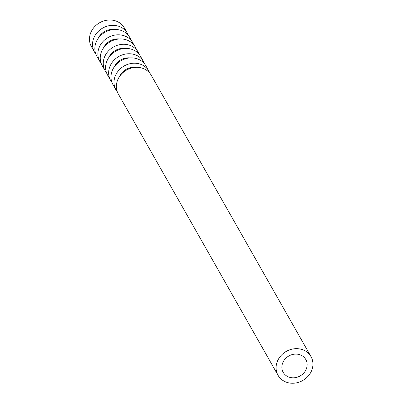 <?xml version="1.0" encoding="UTF-8"?>
<svg xmlns="http://www.w3.org/2000/svg" width="403" height="403" viewBox="0 0 403 403"><rect width="100%" height="100%" fill="white"/><g stroke="black" fill="none" stroke-linecap="round" stroke-linejoin="round"><path stroke-width="0.6" d="M282.921 362.408A12.987 11.47 150.4 0 0 283.213 372.362A12.987 11.47 150.4 0 0 300.175 375.928A12.987 11.47 150.4 0 0 305.806 359.536A12.987 11.47 150.4 0 0 294.165 354.197A12.987 11.47 150.4 0 0 282.921 362.408M277.612 360.781A18.941 16.73 150.4 0 0 278.04 375.304A18.941 16.73 150.4 0 0 302.769 380.497A18.941 16.73 150.4 0 0 310.98 356.6A18.941 16.73 150.4 0 0 294.009 348.812A18.941 16.73 150.4 0 0 277.612 360.781M310.98 356.6L151.256 75.28A18.941 16.73 150.4 0 0 134.28 67.497A18.941 16.73 150.4 0 0 117.888 79.467A18.941 16.73 150.4 0 0 118.311 93.985L278.04 375.304M135.539 67.377A14.478 12.785 150.4 0 0 119.575 76.444M149.916 73.316A18.941 16.73 150.4 0 0 148.909 71.155A18.941 16.73 150.4 0 0 131.937 63.367A18.941 16.73 150.4 0 0 115.54 75.336A18.941 16.73 150.4 0 0 115.968 89.859A18.941 16.73 150.4 0 0 117.308 91.829M148.909 71.155L145.876 65.815A18.941 16.73 150.4 0 0 128.905 58.027A18.941 16.73 150.4 0 0 112.508 69.996A18.941 16.73 150.4 0 0 112.936 84.519L115.968 89.859M130.164 57.911A14.478 12.785 150.4 0 0 114.2 66.974M144.541 63.845A18.941 16.73 150.4 0 0 143.533 61.684A18.941 16.73 150.4 0 0 126.557 53.901A18.941 16.73 150.4 0 0 110.165 65.865A18.941 16.73 150.4 0 0 110.593 80.388A18.941 16.73 150.4 0 0 111.928 82.358M143.533 61.684L140.501 56.344A18.941 16.73 150.4 0 0 123.525 48.556A18.941 16.73 150.4 0 0 107.133 60.526A18.941 16.73 150.4 0 0 107.561 75.049L110.593 80.388M124.789 48.441A14.478 12.785 150.4 0 0 108.82 57.503M139.161 54.375A18.941 16.73 150.4 0 0 138.158 52.219A18.941 16.73 150.4 0 0 121.182 44.431A18.941 16.73 150.4 0 0 104.79 56.4A18.941 16.73 150.4 0 0 105.213 70.923A18.941 16.73 150.4 0 0 106.553 72.888M138.158 52.219L135.126 46.874A18.941 16.73 150.4 0 0 118.15 39.086A18.941 16.73 150.4 0 0 101.758 51.055A18.941 16.73 150.4 0 0 102.181 65.578L105.213 70.923M119.414 38.97A14.478 12.785 150.4 0 0 103.445 48.038M133.786 44.904A18.941 16.73 150.4 0 0 132.778 42.748A18.941 16.73 150.4 0 0 115.807 34.96A18.941 16.73 150.4 0 0 99.41 46.929A18.941 16.73 150.4 0 0 99.838 61.452A18.941 16.73 150.4 0 0 101.178 63.422M132.778 42.748L129.746 37.408A18.941 16.73 150.4 0 0 112.775 29.62A18.941 16.73 150.4 0 0 96.377 41.59A18.941 16.73 150.4 0 0 96.806 56.108L99.838 61.452M114.034 29.5A14.478 12.785 150.4 0 0 98.07 38.567M128.411 35.439A18.941 16.73 150.4 0 0 127.403 33.278A18.941 16.73 150.4 0 0 110.432 25.49A18.941 16.73 150.4 0 0 94.035 37.459A18.941 16.73 150.4 0 0 94.463 51.982A18.941 16.73 150.4 0 0 95.803 53.952M127.403 33.278L124.371 27.938A18.941 16.73 150.4 0 0 107.4 20.15A18.941 16.73 150.4 0 0 91.002 32.119A18.941 16.73 150.4 0 0 91.431 46.642L94.463 51.982"/></g></svg>
